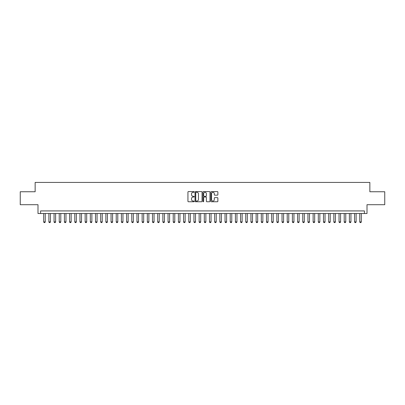 <?xml version="1.0" encoding="UTF-8"?>
<svg xmlns="http://www.w3.org/2000/svg" width="405" height="405" viewBox="0 0 405 405"><rect width="100%" height="100%" fill="white"/><g stroke="black" fill="none" stroke-linecap="round" stroke-linejoin="round"><path stroke-width="0.61" d="M194.213 191.94A0.354 0.354 0 0 0 193.853 191.585L188.452 191.585A0.506 0.506 0 0 0 187.94 192.091L187.94 201.25A0.506 0.506 0 0 0 188.452 201.756L193.853 201.756A0.354 0.354 0 0 0 194.213 201.401A0.354 0.354 0 0 0 193.853 201.047L193.155 201.047A1.625 1.625 0 0 1 191.53 199.417L191.53 198.652A1.625 1.625 0 0 1 193.155 197.027L193.853 197.027A0.354 0.354 0 0 0 194.213 196.673A0.354 0.354 0 0 0 193.853 196.314L193.155 196.314A1.625 1.625 0 0 1 191.53 194.689L191.53 193.924A1.625 1.625 0 0 1 193.155 192.299L193.853 192.299A0.354 0.354 0 0 0 194.213 191.94M217.363 195.169A0.506 0.506 0 0 0 217.87 194.663L217.87 192.091A0.506 0.506 0 0 0 217.363 191.585L211.359 191.585A0.506 0.506 0 0 0 210.853 192.091L210.853 201.25A0.506 0.506 0 0 0 211.359 201.756L217.363 201.756A0.506 0.506 0 0 0 217.87 201.25L217.87 198.146A0.506 0.506 0 0 0 217.363 197.635L214.797 197.635A0.506 0.506 0 0 0 214.285 198.146L214.285 199.685A1.362 1.362 0 0 1 212.924 201.047A1.362 1.362 0 0 1 211.567 199.685L211.567 193.656A1.362 1.362 0 0 1 212.924 192.299A1.362 1.362 0 0 1 214.285 193.656L214.285 194.663A0.506 0.506 0 0 0 214.797 195.169L217.363 195.169M364.414 213.511L367.006 213.511L367.006 204.702L384.75 204.702L384.75 191.747L369.856 191.747L369.856 182.422L35.144 182.422L35.144 191.747L20.25 191.747L20.25 204.702L37.994 204.702L37.994 213.511L364.414 213.511L364.414 210.919L40.586 210.919L40.586 213.511M202.054 192.091A0.506 0.506 0 0 0 201.548 191.585L195.544 191.585A0.506 0.506 0 0 0 195.038 192.091L195.038 201.25A0.506 0.506 0 0 0 195.544 201.756L201.548 201.756A0.506 0.506 0 0 0 202.054 201.25L202.054 192.091M203.452 191.585L209.456 191.585A0.506 0.506 0 0 1 209.962 192.091L209.962 201.25A0.506 0.506 0 0 1 209.456 201.756L206.884 201.756A0.506 0.506 0 0 1 206.378 201.25L206.378 197.534A0.506 0.506 0 0 0 205.872 197.027L204.166 197.027A0.506 0.506 0 0 0 203.659 197.534L203.659 201.401A0.354 0.354 0 0 1 203.3 201.756A0.354 0.354 0 0 1 202.945 201.401L202.945 192.091A0.506 0.506 0 0 1 203.452 191.585M196.106 192.299A0.354 0.354 0 0 0 195.747 192.653L195.747 200.688A0.354 0.354 0 0 0 196.106 201.047L196.84 201.047A1.625 1.625 0 0 0 198.47 199.417L198.47 193.924A1.625 1.625 0 0 0 196.84 192.299L196.106 192.299M206.378 193.681A1.362 1.362 0 0 0 205.016 192.324A1.362 1.362 0 0 0 203.659 193.681L203.659 195.807A0.506 0.506 0 0 0 204.166 196.314L205.872 196.314A0.506 0.506 0 0 0 206.378 195.807L206.378 193.681M43.694 213.511L43.694 221.905L45.249 221.905L45.249 213.511M45.249 221.905L44.859 222.578L44.084 222.578L43.694 221.905M48.878 213.511L48.878 221.905L50.433 221.905L50.433 213.511M50.433 221.905L50.043 222.578L49.263 222.578L48.878 221.905M54.057 213.511L54.057 221.905L55.612 221.905L55.612 213.511M55.612 221.905L55.222 222.578L54.447 222.578L54.057 221.905M59.236 213.511L59.236 221.905L60.796 221.905L60.796 213.511M60.796 221.905L60.406 222.578L59.626 222.578L59.236 221.905M64.42 213.511L64.42 221.905L65.974 221.905L65.974 213.511M65.974 221.905L65.585 222.578L64.81 222.578L64.42 221.905M69.599 213.511L69.599 221.905L71.153 221.905L71.153 213.511M71.153 221.905L70.769 222.578L69.989 222.578L69.599 221.905M74.783 213.511L74.783 221.905L76.337 221.905L76.337 213.511M76.337 221.905L75.948 222.578L75.173 222.578L74.783 221.905M79.962 213.511L79.962 221.905L81.516 221.905L81.516 213.511M81.516 221.905L81.132 222.578L80.352 222.578L79.962 221.905M85.146 213.511L85.146 221.905L86.7 221.905L86.7 213.511M86.7 221.905L86.311 222.578L85.536 222.578L85.146 221.905M90.325 213.511L90.325 221.905L91.879 221.905L91.879 213.511M91.879 221.905L91.489 222.578L90.715 222.578L90.325 221.905M95.509 213.511L95.509 221.905L97.063 221.905L97.063 213.511M97.063 221.905L96.674 222.578L95.894 222.578L95.509 221.905M100.688 213.511L100.688 221.905L102.242 221.905L102.242 213.511M102.242 221.905L101.852 222.578L101.078 222.578L100.688 221.905M105.872 213.511L105.872 221.905L107.426 221.905L107.426 213.511M107.426 221.905L107.036 222.578L106.257 222.578L105.872 221.905M111.051 213.511L111.051 221.905L112.605 221.905L112.605 213.511M112.605 221.905L112.215 222.578L111.441 222.578L111.051 221.905M116.23 213.511L116.23 221.905L117.789 221.905L117.789 213.511M117.789 221.905L117.399 222.578L116.62 222.578L116.23 221.905M121.414 213.511L121.414 221.905L122.968 221.905L122.968 213.511M122.968 221.905L122.578 222.578L121.804 222.578L121.414 221.905M126.593 213.511L126.593 221.905L128.147 221.905L128.147 213.511M128.147 221.905L127.762 222.578L126.983 222.578L126.593 221.905M131.777 213.511L131.777 221.905L133.331 221.905L133.331 213.511M133.331 221.905L132.941 222.578L132.167 222.578L131.777 221.905M136.956 213.511L136.956 221.905L138.51 221.905L138.51 213.511M138.51 221.905L138.125 222.578L137.346 222.578L136.956 221.905M142.14 213.511L142.14 221.905L143.694 221.905L143.694 213.511M143.694 221.905L143.304 222.578L142.53 222.578L142.14 221.905M147.319 213.511L147.319 221.905L148.873 221.905L148.873 213.511M148.873 221.905L148.483 222.578L147.709 222.578L147.319 221.905M152.503 213.511L152.503 221.905L154.057 221.905L154.057 213.511M154.057 221.905L153.667 222.578L152.887 222.578L152.503 221.905M157.682 213.511L157.682 221.905L159.236 221.905L159.236 213.511M159.236 221.905L158.846 222.578L158.071 222.578L157.682 221.905M162.866 213.511L162.866 221.905L164.42 221.905L164.42 213.511M164.42 221.905L164.03 222.578L163.25 222.578L162.866 221.905M168.045 213.511L168.045 221.905L169.599 221.905L169.599 213.511M169.599 221.905L169.209 222.578L168.434 222.578L168.045 221.905M173.224 213.511L173.224 221.905L174.783 221.905L174.783 213.511M174.783 221.905L174.393 222.578L173.613 222.578L173.224 221.905M178.408 213.511L178.408 221.905L179.962 221.905L179.962 213.511M179.962 221.905L179.572 222.578L178.797 222.578L178.408 221.905M183.586 213.511L183.586 221.905L185.141 221.905L185.141 213.511M185.141 221.905L184.756 222.578L183.976 222.578L183.586 221.905M188.77 213.511L188.77 221.905L190.325 221.905L190.325 213.511M190.325 221.905L189.935 222.578L189.16 222.578L188.77 221.905M193.949 213.511L193.949 221.905L195.504 221.905L195.504 213.511M195.504 221.905L195.119 222.578L194.339 222.578L193.949 221.905M199.133 213.511L199.133 221.905L200.688 221.905L200.688 213.511M200.688 221.905L200.298 222.578L199.523 222.578L199.133 221.905M204.312 213.511L204.312 221.905L205.867 221.905L205.867 213.511M205.867 221.905L205.477 222.578L204.702 222.578L204.312 221.905M209.496 213.511L209.496 221.905L211.051 221.905L211.051 213.511M211.051 221.905L210.661 222.578L209.881 222.578L209.496 221.905M214.675 213.511L214.675 221.905L216.23 221.905L216.23 213.511M216.23 221.905L215.84 222.578L215.065 222.578L214.675 221.905M219.859 213.511L219.859 221.905L221.413 221.905L221.413 213.511M221.413 221.905L221.024 222.578L220.244 222.578L219.859 221.905M225.038 213.511L225.038 221.905L226.592 221.905L226.592 213.511M226.592 221.905L226.203 222.578L225.428 222.578L225.038 221.905M230.217 213.511L230.217 221.905L231.776 221.905L231.776 213.511M231.776 221.905L231.387 222.578L230.607 222.578L230.217 221.905M235.401 213.511L235.401 221.905L236.955 221.905L236.955 213.511M236.955 221.905L236.566 222.578L235.791 222.578L235.401 221.905M240.58 213.511L240.58 221.905L242.134 221.905L242.134 213.511M242.134 221.905L241.75 222.578L240.97 222.578L240.58 221.905M245.764 213.511L245.764 221.905L247.318 221.905L247.318 213.511M247.318 221.905L246.928 222.578L246.154 222.578L245.764 221.905M250.943 213.511L250.943 221.905L252.497 221.905L252.497 213.511M252.497 221.905L252.112 222.578L251.333 222.578L250.943 221.905M256.127 213.511L256.127 221.905L257.681 221.905L257.681 213.511M257.681 221.905L257.291 222.578L256.517 222.578L256.127 221.905M261.306 213.511L261.306 221.905L262.86 221.905L262.86 213.511M262.86 221.905L262.47 222.578L261.696 222.578L261.306 221.905M266.49 213.511L266.49 221.905L268.044 221.905L268.044 213.511M268.044 221.905L267.654 222.578L266.875 222.578L266.49 221.905M271.669 213.511L271.669 221.905L273.223 221.905L273.223 213.511M273.223 221.905L272.833 222.578L272.059 222.578L271.669 221.905M276.853 213.511L276.853 221.905L278.407 221.905L278.407 213.511M278.407 221.905L278.017 222.578L277.238 222.578L276.853 221.905M282.032 213.511L282.032 221.905L283.586 221.905L283.586 213.511M283.586 221.905L283.196 222.578L282.422 222.578L282.032 221.905M287.211 213.511L287.211 221.905L288.77 221.905L288.77 213.511M288.77 221.905L288.38 222.578L287.601 222.578L287.211 221.905M292.395 213.511L292.395 221.905L293.949 221.905L293.949 213.511M293.949 221.905L293.559 222.578L292.785 222.578L292.395 221.905M297.574 213.511L297.574 221.905L299.128 221.905L299.128 213.511M299.128 221.905L298.743 222.578L297.964 222.578L297.574 221.905M302.758 213.511L302.758 221.905L304.312 221.905L304.312 213.511M304.312 221.905L303.922 222.578L303.148 222.578L302.758 221.905M307.937 213.511L307.937 221.905L309.491 221.905L309.491 213.511M309.491 221.905L309.106 222.578L308.326 222.578L307.937 221.905M313.121 213.511L313.121 221.905L314.675 221.905L314.675 213.511M314.675 221.905L314.285 222.578L313.51 222.578L313.121 221.905M318.3 213.511L318.3 221.905L319.854 221.905L319.854 213.511M319.854 221.905L319.464 222.578L318.689 222.578L318.3 221.905M323.484 213.511L323.484 221.905L325.038 221.905L325.038 213.511M325.038 221.905L324.648 222.578L323.868 222.578L323.484 221.905M328.663 213.511L328.663 221.905L330.217 221.905L330.217 213.511M330.217 221.905L329.827 222.578L329.052 222.578L328.663 221.905M333.847 213.511L333.847 221.905L335.401 221.905L335.401 213.511M335.401 221.905L335.011 222.578L334.231 222.578L333.847 221.905M339.025 213.511L339.025 221.905L340.58 221.905L340.58 213.511M340.58 221.905L340.19 222.578L339.415 222.578L339.025 221.905M344.204 213.511L344.204 221.905L345.764 221.905L345.764 213.511M345.764 221.905L345.374 222.578L344.594 222.578L344.204 221.905M349.388 213.511L349.388 221.905L350.943 221.905L350.943 213.511M350.943 221.905L350.553 222.578L349.778 222.578L349.388 221.905M354.567 213.511L354.567 221.905L356.122 221.905L356.122 213.511M356.122 221.905L355.737 222.578L354.957 222.578L354.567 221.905M359.751 213.511L359.751 221.905L361.306 221.905L361.306 213.511M361.306 221.905L360.916 222.578L360.141 222.578L359.751 221.905"/></g></svg>
